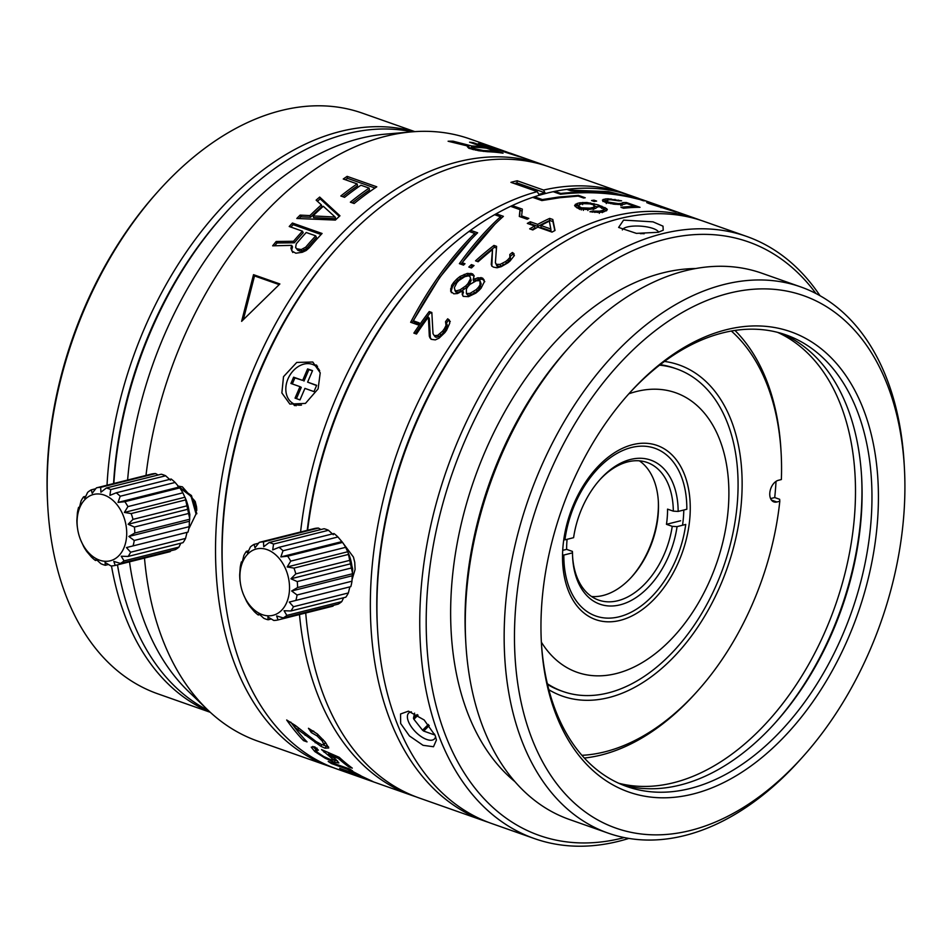 <?xml version="1.0" encoding="UTF-8"?>
<svg xmlns="http://www.w3.org/2000/svg" width="952" height="952" viewBox="0 0 952 952"><rect width="100%" height="100%" fill="white"/><g stroke="black" fill="none" stroke-linecap="round" stroke-linejoin="round"><path stroke-width="1.43" d="M347.98 552.196L352.502 573.08M349.527 556.099L352.668 569.058L352.478 571.997M351.728 564.786L351.681 564.465A34.201 24.098 -104.1 0 0 349.717 556.658L349.503 556.016A39.901 28.12 75.9 0 1 350.729 560.109L352.157 567.785A39.901 28.12 75.9 0 1 352.514 573.758L352.24 575.77L291.669 590.978L297.583 587.539L352.514 573.758M240.523 584.064A34.201 24.098 75.9 0 1 240.011 573.437A34.201 24.098 75.9 0 1 267.048 549.601A34.201 24.098 75.9 0 1 289.42 590.847A34.201 24.098 75.9 0 1 262.383 614.683A34.201 24.098 75.9 0 1 242.486 591.87A34.201 24.098 75.9 0 1 240.523 584.064L240.047 580.744A39.901 28.12 75.9 0 1 239.69 574.782L240.225 567.332A39.901 28.12 75.9 0 1 241.391 561.894L242.355 561.656L243.831 555.587A39.901 28.12 75.9 0 1 246.389 551.339L247.579 552.993L250.424 546.912A39.901 28.12 75.9 0 1 254.065 544.377L255.005 547.817L259.23 542.378L314.148 528.598A39.901 28.12 75.9 0 1 318.42 528.074L320.943 529.526M259.23 542.378A39.901 28.12 75.9 0 1 263.502 541.855L263.728 546.734L269.154 542.521L324.085 528.741A39.901 28.12 75.9 0 1 328.476 530.288L333.283 534.703M269.154 542.521A39.901 28.12 75.9 0 1 273.545 544.068L272.712 549.899L279.019 547.329L333.95 533.537A39.901 28.12 75.9 0 1 337.936 536.976L342.565 542.426A39.901 28.12 75.9 0 1 345.659 547.329L348.884 554.314A39.901 28.12 75.9 0 1 349.503 556.016M352.157 567.785L297.238 581.565A39.901 28.12 75.9 0 1 297.583 587.539M351.978 581.196L297.06 594.988A39.901 28.12 75.9 0 1 295.882 600.414L350.812 586.634A39.901 28.12 -104.1 0 0 351.978 581.196L352.24 575.77M291.669 590.978L297.06 594.988M295.882 600.414L289.277 602.08L295.882 600.414M349.848 586.872L348.373 592.953L293.454 606.733A39.901 28.12 75.9 0 1 290.895 610.97L345.814 597.19A39.901 28.12 -104.1 0 0 348.373 592.953M343.613 597.737L341.78 601.616L286.849 615.397A39.901 28.12 75.9 0 1 283.22 617.931L338.138 604.151A39.901 28.12 -104.1 0 0 341.78 601.616M333.676 605.27L332.974 606.15L278.055 619.931A39.901 28.12 75.9 0 1 273.783 620.454L267.905 616.991L268.119 619.788A39.901 28.12 75.9 0 1 265.917 619.133A39.901 28.12 75.9 0 1 263.728 618.241L258.92 613.826L258.254 614.992A39.901 28.12 75.9 0 1 254.267 611.553L249.638 606.103A39.901 28.12 75.9 0 1 246.532 601.2L243.319 594.215A39.901 28.12 75.9 0 1 242.7 592.513L242.486 591.87M246.389 551.339L248.579 550.792M254.065 544.377L258.527 543.259M263.502 541.855L318.42 528.074M273.545 544.068L328.476 530.288M279.019 547.329A39.901 28.12 75.9 0 1 283.018 550.768L337.936 536.976M342.565 542.426L287.635 556.206L280.852 556.92L341.435 541.724M280.852 556.92L283.018 550.768M287.635 556.206A39.901 28.12 75.9 0 1 290.741 561.121L345.659 547.329M348.884 554.314L293.966 568.106L287.195 566.952L347.766 551.743M287.195 566.952L290.741 561.121M293.966 568.106A39.901 28.12 75.9 0 1 295.798 573.889L350.729 560.109M297.238 581.565L290.943 578.78L351.526 563.572M290.943 578.78L295.798 573.889M278.055 619.931L276.627 615.92L283.22 617.931M286.849 615.397L284.053 610.744L290.895 610.97M293.454 606.733L289.277 602.08M271.26 619.002L268.119 619.788M259.753 614.611L258.254 614.992M185.176 497.682L189.698 518.566M193.827 499.717L196.731 509.57M188.758 528.967L196.052 513.937L191.078 496.337L178.072 486.436M196.493 506.642L195.196 501.466L182.391 486.829L177.798 486.055L191.447 495.528L196.838 513.747M186.711 501.573L189.853 514.544L189.662 517.471M188.924 510.272L188.865 509.951A34.201 24.098 -104.1 0 0 186.901 502.144L186.687 501.502A39.901 28.12 75.9 0 1 187.913 505.595L189.341 513.271A39.901 28.12 75.9 0 1 189.698 519.245L189.436 521.256L128.853 536.464L134.779 533.025L189.698 519.245M77.707 529.55A34.201 24.098 75.9 0 1 77.195 518.923A34.201 24.098 75.9 0 1 104.232 495.088A34.201 24.098 75.9 0 1 126.604 536.333A34.201 24.098 75.9 0 1 99.567 560.169A34.201 24.098 75.9 0 1 79.671 537.356A34.201 24.098 75.9 0 1 77.707 529.55L77.231 526.23A39.901 28.12 75.9 0 1 76.874 520.256L77.409 512.819A39.901 28.12 75.9 0 1 78.576 507.38L79.54 507.142L81.015 501.061A39.901 28.12 75.9 0 1 83.574 496.825L84.764 498.479L87.62 492.398A39.901 28.12 75.9 0 1 91.249 489.863L92.189 493.303L96.414 487.864L151.332 474.084A39.901 28.12 75.9 0 1 155.604 473.56L158.127 475.012M96.414 487.864A39.901 28.12 75.9 0 1 100.686 487.341L100.912 492.22L106.338 488.007L161.269 474.227A39.901 28.12 75.9 0 1 165.66 475.774L170.468 480.189M106.338 488.007A39.901 28.12 75.9 0 1 110.741 489.554L109.896 495.385L116.215 492.815L171.134 479.023A39.901 28.12 75.9 0 1 175.12 482.462L179.75 487.912A39.901 28.12 75.9 0 1 182.855 492.815L186.08 499.8A39.901 28.12 75.9 0 1 186.687 501.502M189.341 513.271L134.422 527.051A39.901 28.12 75.9 0 1 134.779 533.025M189.162 526.682L134.244 540.474A39.901 28.12 75.9 0 1 133.066 545.901L187.996 532.12A39.901 28.12 -104.1 0 0 189.162 526.682L189.436 521.256M128.853 536.464L134.244 540.474M133.066 545.901L126.461 547.567L133.066 545.901M187.032 532.358L185.557 538.427L130.638 552.22A39.901 28.12 75.9 0 1 128.08 556.456L182.998 542.676A39.901 28.12 -104.1 0 0 185.557 538.427M180.809 543.223L178.964 547.102L124.034 560.883A39.901 28.12 75.9 0 1 120.404 563.417L175.323 549.637A39.901 28.12 -104.1 0 0 178.964 547.102M170.86 550.756L170.17 551.636L115.24 565.417A39.901 28.12 75.9 0 1 110.968 565.94L105.089 562.477L105.315 565.274A39.901 28.12 75.9 0 1 103.102 564.607A39.901 28.12 75.9 0 1 100.912 563.727L96.104 559.312L95.438 560.478A39.901 28.12 75.9 0 1 91.451 557.039L86.822 551.589A39.901 28.12 75.9 0 1 83.728 546.686L80.504 539.701A39.901 28.12 75.9 0 1 79.885 537.999L79.671 537.356M83.574 496.825L85.775 496.278M91.249 489.863L95.712 488.745M100.686 487.341L155.604 473.56M110.741 489.554L165.66 475.774M116.215 492.815A39.901 28.12 75.9 0 1 120.202 496.242L175.12 482.462M179.75 487.912L124.831 501.692L118.048 502.406L178.619 487.198M118.048 502.406L120.202 496.242M124.831 501.692A39.901 28.12 75.9 0 1 127.925 506.607L182.855 492.815M186.08 499.8L131.15 513.58L124.379 512.438L184.95 497.23M124.379 512.438L127.925 506.607M131.15 513.58A39.901 28.12 75.9 0 1 132.994 519.375L187.913 505.595M134.422 527.051L128.127 524.255L188.71 509.058M128.127 524.255L132.994 519.375M115.24 565.417L113.812 561.406L120.404 563.417M124.034 560.883L121.237 556.23L128.08 556.456M130.638 552.22L126.461 547.567M108.457 564.488L105.315 565.274M96.937 560.097L95.438 560.478M417.143 714.559L413.465 718.201A15.553 7.164 -134.8 0 0 413.894 719.284L422.557 730.208A15.553 7.164 -134.8 0 0 423.128 730.648A15.553 7.164 -134.8 0 0 423.688 731.077L433.993 734.706A15.553 7.164 -134.8 0 0 434.707 734.492L434.719 734.408M413.465 718.201L414.596 713.155M413.894 719.284L418.059 715.142M428.364 724.448L422.557 730.208M434.588 734.111L433.993 734.706M423.688 731.077L429.257 725.555M644.135 233.764A15.553 4.665 4.1 0 0 642.969 233.609L640.315 233.668M541.331 641.684A239.416 153.962 -70.6 0 0 626.844 786.519A239.416 153.962 -70.6 0 0 690.069 788.518A239.416 153.962 109.4 0 0 871.163 519.352A239.416 153.962 109.4 0 0 785.947 334.89A239.416 153.962 109.4 0 0 722.723 332.891A239.416 153.962 -70.6 0 0 628.522 394.152M780.961 333.283A239.416 153.962 -70.6 0 1 861.655 477.583A239.416 153.962 -70.6 0 1 861.286 515.865A239.416 153.962 -70.6 0 1 775.273 722.794A239.416 153.962 -70.6 0 1 680.18 785.043A239.416 153.962 -70.6 0 1 621.953 784.65M877.601 519.721A243.974 156.901 109.4 0 0 726.328 329.713A243.974 156.901 109.4 0 0 629.427 393.152A243.974 156.901 109.4 0 0 541.402 643.028A243.974 156.901 109.4 0 0 693.044 794.027A243.974 156.901 109.4 0 0 877.601 519.721M861.584 476.25A243.974 156.901 -70.6 0 1 861.132 513.925A243.974 156.901 -70.6 0 1 774.381 723.782A243.974 156.901 109.4 0 0 861.132 513.925A243.974 156.901 109.4 0 0 861.584 476.25M658.57 232.193A18.243 5.474 4.1 0 0 646.289 226.802A18.243 5.474 4.1 0 0 627.32 226.981A18.243 5.474 4.1 0 0 622.37 229.944M492.684 301.665L490.887 303.652A314.66 202.359 109.4 0 0 377.361 625.928L377.504 628.606A319.229 205.287 -70.6 0 1 492.684 301.665A319.229 205.287 -70.6 0 1 619.466 218.662A319.229 205.287 109.4 0 1 703.766 221.328L746.582 236.405A319.229 205.287 -70.6 0 1 820.005 295.703M628.832 838.414A319.229 205.287 -70.6 0 1 618.74 841.259A319.229 205.287 -70.6 0 1 534.453 838.593L491.625 823.504A319.229 205.287 -70.6 0 1 377.504 628.606M534.453 838.593A319.229 205.287 -70.6 0 1 429.602 530.835A319.229 205.287 -70.6 0 1 662.294 233.74A319.229 205.287 -70.6 0 1 746.582 236.405M658.177 232.3L636.388 233.371L618.621 227.433L623.584 220.114L653.012 221.852L662.997 226.16L663.235 230.194L658.177 232.3M435.254 735.682L436.421 740.025L433.505 746.737L423.057 745.309L409.455 735.956L400.661 723.496L400.542 713.988L408.444 711.156L424.164 719.974L435.254 735.682M624.286 837.582A314.66 202.359 -70.6 0 1 622.346 838.069A314.66 202.359 -70.6 0 1 427.246 593.013A314.66 202.359 -70.6 0 1 665.269 239.25A314.66 202.359 -70.6 0 1 815.947 293.502M695.662 268.535A279.317 179.63 109.4 0 0 662.866 272.879A279.317 179.63 109.4 0 0 467.004 501.954A279.317 179.63 109.4 0 0 514.913 781.64M570.284 346.064L567.416 349.253A282.292 181.535 109.4 0 0 465.564 638.364L465.802 642.648A289.587 186.223 -70.6 0 1 570.284 346.064A289.587 186.223 -70.6 0 1 685.297 270.773A289.587 186.223 109.4 0 1 761.767 273.188L800.632 286.885A289.587 186.223 109.4 0 0 724.174 284.458A289.587 186.223 -70.6 0 0 513.092 553.957A289.587 186.223 -70.6 0 0 608.197 833.143A289.587 186.223 -70.6 0 0 684.667 835.558A289.587 186.223 109.4 0 0 799.68 760.267L802.548 757.078A282.292 181.535 -70.6 0 1 690.438 830.477A282.292 181.535 -70.6 0 1 515.413 610.625A282.292 181.535 -70.6 0 1 728.946 293.264A282.292 181.535 -70.6 0 1 904.4 467.967A282.292 181.535 -70.6 0 1 903.96 513.104A282.292 181.535 -70.6 0 1 802.548 757.078M608.197 833.143L569.332 819.446A289.587 186.223 -70.6 0 1 465.802 642.648M904.4 467.967L904.162 463.683A289.587 186.223 109.4 0 0 800.632 286.885M435.588 736.61A18.243 8.401 45.2 0 1 434.398 738.966A18.243 8.401 45.2 0 1 421.129 736.562A18.243 8.401 45.2 0 1 408.372 721.378A18.243 8.401 45.2 0 1 408.694 713.072A18.243 8.401 45.2 0 1 411.395 711.846M307.639 530.228A319.229 205.287 -70.6 0 1 420.213 276.128L418.428 278.127A314.66 202.359 109.4 0 0 307.246 530.323A314.66 202.359 -70.6 0 1 419.32 277.139M420.213 276.128A319.229 205.287 -70.6 0 1 469.027 231.431A319.229 205.287 -70.6 0 1 470.55 230.313A319.229 205.287 -70.6 0 1 494.6 214.688A319.229 205.287 -70.6 0 1 496.182 213.795A319.229 205.287 -70.6 0 1 510.617 206.322A319.229 205.287 -70.6 0 1 512.224 205.572A319.229 205.287 -70.6 0 1 532.692 197.35A319.229 205.287 -70.6 0 1 534.417 196.778A319.229 205.287 -70.6 0 1 547.007 193.137A319.229 205.287 109.4 0 1 553.219 191.697L560.478 194.256C587.908 191.126 614.195 192.828 639.363 199.361L639.423 199.242C614.361 192.482 588.158 190.555 560.788 193.446L554.861 191.352A319.229 205.287 109.4 0 0 553.219 191.697M488.352 822.302A319.229 205.287 -70.6 0 1 485.044 821.183L419.166 797.978A319.229 205.287 -70.6 0 1 305.723 612.993M470.919 232.098L470.55 230.313L477.63 232.8C453.795 256.029 432.387 285.374 413.406 320.836L419.166 322.859A319.229 205.287 109.4 0 0 417.809 324.799L410.645 322.276C429.542 286.576 450.903 256.957 474.715 233.43L469.027 231.431M474.739 233.549L476.297 234.109M485.044 821.183A319.229 205.287 -70.6 0 1 380.193 513.425A319.229 205.287 -70.6 0 1 612.886 216.342A319.229 205.287 -70.6 0 1 697.173 219.008A319.229 205.287 -70.6 0 1 700.458 220.209M599.605 212.403L602.592 211.975A319.229 205.287 109.4 0 1 604.544 211.511L607.34 209.714L606.698 208.678L598.177 204.894L586.837 202.49L579.839 202.8A319.229 205.287 -70.6 0 0 577.4 203.395L574.591 205.418L576.864 207.774L579.494 208.702L586.158 209.488L593.167 208.94A319.229 205.287 109.4 0 1 595.619 208.357L598.368 206.275L603.175 208.512L603.77 209.273L602.414 210.475A319.229 205.287 -70.6 0 0 599.474 211.165L592.394 211.07A319.229 205.287 -70.6 0 0 589.931 211.749L599.605 212.403M532.692 197.35L541.855 200.575L559.954 197.695L578.114 196.088L583.6 198.016A319.229 205.287 109.4 0 1 585.218 197.766L578.459 195.386L558.253 197.1L542.319 199.563L534.417 196.778L534.381 197.945M512.283 206.905L512.224 205.572L522.339 209.131L521.636 215.89L528.8 218.413A319.229 205.287 109.4 0 0 527.206 219.234L519.304 216.449L520.006 209.63L510.617 206.322M496.337 215.295L496.182 213.795L503.394 216.342C489.209 228.932 475.464 244.402 462.172 262.74L464.981 263.728A319.229 205.287 109.4 0 0 463.505 265.12L459.388 263.668C472.644 245.176 486.353 229.551 500.538 216.782L494.6 214.688M343.458 543.711L353.454 557.098L354.751 562.334L355.108 569.486L352.085 579.53M549.673 218.401L552.826 219.507L555.028 230.467A319.229 205.287 109.4 0 0 552.029 232.109L537.832 227.111A319.229 205.287 109.4 0 0 532.811 229.968L529.657 228.849A319.229 205.287 -70.6 0 1 534.679 225.993L527.325 223.399A319.229 205.287 -70.6 0 1 530.323 221.768L537.69 224.363A319.229 205.287 -70.6 0 1 549.673 218.401L549.756 220.471A316.945 203.823 109.4 0 0 537.868 226.397L537.69 224.363M496.48 264.37L495.397 262.728L496.587 246.354L493.957 245.426A319.229 205.287 -70.6 0 0 475.524 260.824L478.142 261.752A319.229 205.287 109.4 0 1 492.505 249.555L491.256 264.442L491.803 265.917L493.386 267.119L497.063 267.774L501.216 266.679L507.928 262.8A319.229 205.287 109.4 0 1 509.974 261.074L514.02 255.957L513.961 253.625L512.366 252.482A319.229 205.287 -70.6 0 0 509.82 254.481L509.891 257.445L507.856 259.729A319.229 205.287 -70.6 0 0 505.81 261.443L500.133 264.394L496.48 264.37L497.015 266.155L495.397 262.728M471.395 264.608L474.025 265.537A319.229 205.287 109.4 0 0 471.442 267.976L468.812 267.048A319.229 205.287 -70.6 0 1 471.395 264.608L471.99 266.346A316.945 203.823 109.4 0 0 470.574 267.667M477.833 277.794L473.132 279.674L474.144 275.794L472.561 273.843L467.313 273.379L460.006 276.473L456.877 278.995A319.229 205.287 -70.6 0 0 453.747 282.316L451.664 285.35L450.629 291.145L453.783 293.823L457.46 293.549L462.708 290.765L462.196 294.442L463.243 296.37L468.503 296.655L475.845 293.109L478.975 290.467A319.229 205.287 109.4 0 1 481.058 288.242L484.163 282.137L484.14 280.007L482.545 278.055L477.833 277.794L478.487 279.471L481.617 279.186L480.974 277.496M428.388 317.087A319.229 205.287 109.4 0 0 416.5 334.033L413.87 333.105A319.229 205.287 -70.6 0 1 429.209 311.566L431.839 312.494L433.005 333.676L434.267 335.651L437.742 335.354L442.704 331.034A319.229 205.287 -70.6 0 1 444.405 328.642L446.024 325.513L445.536 321.669A319.229 205.287 -70.6 0 1 447.69 318.801L449.368 320.11L449.749 323.156L446.607 330.165A319.229 205.287 109.4 0 0 444.905 332.569L439.098 338.127L435.314 339.888L431.744 339.4L430.054 338.031L429.316 336.223L430.316 337.484L429.304 318.456L428.388 317.087L429.316 336.223M412.049 322.776L439.693 277.496L470.562 239.928M475.107 235.287L474.715 233.43M418.618 323.644L414.358 322.145L413.406 320.836M500.74 218.722L500.538 216.782M501.835 217.734L500.585 217.294M463.814 264.834L462.172 262.74M460.863 264.192L494.742 224.422M519.649 216.58L520.006 209.63M522.136 211.106L520.042 210.368M521.744 217.318L521.636 215.89M542.295 200.491L542.319 199.563M638.042 198.171L631.295 195.803A319.229 205.287 109.4 0 0 622.251 192.97L638.863 198.468M620.835 192.59L643.671 200.158L608.34 191.626L571.129 190.138L568.427 189.186A319.229 205.287 109.4 0 1 620.835 192.59A319.229 205.287 -70.6 0 1 622.251 192.97L622.215 193.077M644.48 200.444L643.671 200.158M554.778 192.245L554.861 191.352A319.229 205.287 109.4 0 1 566.833 189.388L570.95 190.84L609.125 192.09L646.551 201.169M639.423 199.242L644.111 200.884A319.229 205.287 109.4 0 0 642.683 200.539L639.363 199.361M669.423 209.321L652.037 203.454A319.229 205.287 -70.6 0 0 649.204 202.705L646.717 202.609L649.978 203.906L674.373 211.534A319.229 205.287 109.4 0 1 676.265 212.022L669.399 209.404M623.56 208.25L620.942 207.322A319.229 205.287 -70.6 0 1 634.972 206.417L626.559 203.454L623.834 204.359A319.229 205.287 109.4 0 0 620.93 204.525L613.981 204.204L604.722 202.062L602.414 200.134L605.163 198.98A319.229 205.287 -70.6 0 1 608.066 198.801L621.608 200.836A319.229 205.287 109.4 0 0 618.717 200.872L610.696 199.73A319.229 205.287 109.4 0 0 607.793 199.896L605.972 200.729L607.673 201.979L618.3 203.609A319.229 205.287 -70.6 0 1 621.204 203.43L622.965 202.55A319.229 205.287 -70.6 0 1 626.345 202.502L640.006 207.31A319.229 205.287 109.4 0 0 623.56 208.25M594 200.158L596.63 201.086A319.229 205.287 109.4 0 0 594.191 201.455L591.561 200.527A319.229 205.287 -70.6 0 1 594 200.158L593.846 201.324M578.364 196.171L578.459 195.386M566.833 189.388A319.229 205.287 -70.6 0 1 568.427 189.186L568.332 189.912M560.716 194.232L560.788 193.446M571.033 190.828L571.129 190.138M377.432 627.261A314.66 202.359 -70.6 0 1 491.779 302.665M592.322 212.201L592.394 211.07M594.881 212.439L594.952 211.368M597.404 212.451L597.475 211.356M599.308 213.343L599.474 211.165M602.223 212.641L602.414 210.475M603.77 209.273L603.163 212.129L603.354 209.952M575.198 206.536L575.472 204.204M575.329 206.37L577.233 205.561L577.4 203.395M579.673 204.977L579.839 202.8M578.435 205.275A316.945 203.823 109.4 0 0 577.233 205.561M582.624 204.62L582.814 202.443M586.741 203.514L586.837 202.49M590.299 203.942L590.407 202.943M598.177 204.894L597.939 207.072L593.786 205.87L594.012 203.68M601.628 208.369L601.854 206.191M603.77 209.297L604.817 209.761L605.055 207.572M606.483 210.749L606.698 208.678M604.817 209.761L606.472 210.868M594.417 206.81L594.226 208.988L594.833 206.12L593.477 207.322A319.229 205.287 -70.6 0 0 590.05 208.143L581.422 207.822L578.162 205.751L579.53 204.442A319.229 205.287 109.4 0 1 582.957 203.621L590.026 203.883L593.667 204.894L594.833 206.12M578.756 206.572L578.637 208.738L578.031 207.917L578.162 205.751M579.72 209.428L579.851 207.262M581.291 209.987L581.422 207.822M583.362 210.404L583.493 208.238M585.456 209.452L585.528 208.345M587.896 210.499L588.05 208.333M589.954 209.392L590.05 208.143M593.298 209.5L593.477 207.322M648.943 203.538L649.204 202.705M650.68 204.121L650.085 203.407L652.298 203.752A319.229 205.287 109.4 0 1 654.191 204.252L665.412 207.833M665.329 207.929L664.425 207.929M650.775 203.835L661.235 206.905A319.229 205.287 -70.6 0 1 663.127 207.393L664.484 207.738M660.986 207.703L661.235 206.905M667.638 208.845L673.635 211.106A319.229 205.287 -70.6 0 0 671.743 210.606L663.342 207.643A319.229 205.287 109.4 0 1 665.234 208.143L667.638 208.845M634.782 207.417L634.972 206.417M605.924 201.11A316.945 203.823 109.4 0 0 604.806 201.181L602.925 201.55L603.27 199.349M604.806 201.181L605.163 198.98M607.685 201.003L608.066 198.801M610.851 199.73L611.005 198.885M614.873 200.051L614.992 199.373M618.407 200.789L618.538 200.099M605.722 202.419L605.972 200.729M606.257 203.573L606.579 201.384M607.531 202.966L607.673 201.979M608.602 203.204L608.721 202.348M610.672 203.657L610.791 202.859M613.219 204.073L613.338 203.323M615.718 204.347L615.837 203.561M618.145 204.537L618.3 203.609M620.823 205.632L621.204 203.43M622.215 205.358L622.608 203.157M622.62 204.418L622.965 202.55M626.083 203.799L626.345 202.502M549.756 220.471L552.922 221.59L552.826 219.507M552.922 221.59L554.826 230.586M531.966 229.658A316.945 203.823 -70.6 0 1 534.881 228.028L534.679 225.993M529.693 224.244A316.945 203.823 -70.6 0 1 530.502 223.803L530.323 221.768M530.502 223.803L537.868 226.397M551.006 231.027L541.022 227.516L540.843 225.469L550.827 228.992L551.006 231.027M540.843 225.469A319.229 205.287 109.4 0 1 549.34 221.15L550.827 228.992M497.015 266.155L498.075 266.524L497.527 264.739M498.075 266.524L500.669 266.191L500.133 264.394M500.669 266.191L503.251 265.227L502.727 263.43M503.251 265.227L506.321 263.252L505.81 261.443M506.321 263.252A316.945 203.823 109.4 0 1 508.356 261.55L507.856 259.729M508.356 261.55L510.367 259.289L509.891 257.445M510.367 259.289L510.379 255.85M510.462 256.183A316.945 203.823 109.4 0 1 512.807 254.351L512.366 252.482M512.807 254.351L514.401 255.481M491.815 266.215L492.505 249.555M496.468 248.02L494.397 247.294L493.957 245.426M494.397 247.294A316.945 203.823 109.4 0 0 477.333 261.467M472.846 266.643L471.99 266.346M473.132 279.674L473.81 281.328L475.369 280.459L474.703 278.805M475.369 280.459L478.487 279.471M481.617 279.186L483.2 279.733L482.545 278.055M483.2 279.733L484.794 281.685M462.958 296.001L462.184 292.109M462.946 293.68L463.457 292.335L462.708 290.765M451.403 292.692L450.629 288.813M451.391 290.384L452.402 286.933L451.664 285.35M452.402 286.933L454.473 283.922L453.747 282.316M454.473 283.922A316.945 203.823 109.4 0 1 457.579 280.626L456.877 278.995M457.579 280.626L460.685 278.127L460.006 276.473M460.685 278.127L464.838 276.056L464.183 274.39M464.838 276.056L467.967 275.068L467.313 273.379M467.967 275.068L471.621 274.973L470.978 273.284M471.621 274.973L473.203 275.533L472.561 273.843M473.203 275.533L474.013 276.508M469.967 276.425L468.384 275.866L464.731 276.711L458.983 280.471A319.229 205.287 109.4 0 0 456.9 282.685L454.294 287.801L455.591 291.859L457.162 292.419L460.827 291.419L466.551 287.445A316.945 203.823 109.4 0 1 468.622 285.243L471.18 280.4L469.967 276.425L470.502 278.746L467.92 283.613A319.229 205.287 -70.6 0 0 465.837 285.838L466.551 287.445M466.397 293.597L468.194 295.536L474.465 293.204L477.071 291.145A316.945 203.823 109.4 0 1 479.142 288.944L481.165 283.922L479.951 280.65L479.986 284.957L478.44 287.314A319.229 205.287 -70.6 0 0 476.345 289.539L470.062 293.359L466.397 293.597L466.373 289.015L467.944 286.576A319.229 205.287 109.4 0 1 470.026 284.35L476.286 280.78L479.951 280.65M468.622 285.243L467.92 283.613M454.83 290.289L456.413 290.848L460.078 289.836L465.837 285.838M463.957 289.503L463.219 287.909M460.827 291.419L460.078 289.836M457.162 292.419L456.413 290.848M471.18 280.4L470.502 278.746M470.169 282.899L469.479 281.256M481.165 283.922L480.498 282.256M480.677 286.6L479.986 284.957M479.142 288.944L478.44 287.314M477.071 291.145L476.345 289.539M474.465 293.204L473.739 291.61M470.812 294.93L470.062 293.359M468.194 295.536L467.444 293.966M431.887 313.589L429.209 311.566M430.102 312.958A316.945 203.823 109.4 0 0 415.358 333.628M435.314 336.032L436.302 337.294L435.254 336.925L434.267 335.651M436.302 337.294L438.717 336.627L437.742 335.354M438.717 336.627L441.026 335.175L440.062 333.878M441.026 335.175L443.668 332.355L442.704 331.034M443.668 332.355A316.945 203.823 109.4 0 1 445.357 329.975L444.405 328.642M445.357 329.975L446.952 326.857L446.024 325.513M446.952 326.857L447.178 324.751L446.262 323.382M447.178 324.751L445.536 321.669M446.452 323.049A316.945 203.823 109.4 0 1 448.594 320.193L447.69 318.801M448.594 320.193L450.272 321.502M431.066 339.281L430.316 337.484M301.475 405.076A21.86 16.648 118.6 0 1 295.203 404.422A21.86 16.648 118.6 0 1 291.883 402.672A21.86 16.648 118.6 0 1 289.075 376.611A21.86 16.648 118.6 0 1 312.399 364.366A21.86 16.648 118.6 0 1 312.708 364.485A21.86 16.648 118.6 0 1 319.682 370.768M316.671 385.322L313.982 391.593L304.926 388.392L299.987 399.888L295.049 398.138L299.987 386.655L290.919 383.466L293.609 377.194L302.676 380.395L307.603 368.9L312.542 370.649L307.615 382.133L316.671 385.322M296.441 398.638L301.284 387.369L299.987 386.655M292.312 383.953L294.906 377.908L293.609 377.194M294.906 377.908L302.676 380.395M303.974 381.097L308.9 369.614L307.603 368.9M308.9 369.614L312.458 370.863M316.576 385.536L307.615 382.133M360.82 775.69L349.574 769.835L352.585 770.894A319.229 205.287 109.4 0 1 349.682 769.002L328.202 761.445A319.229 205.287 -70.6 0 0 331.451 763.552L347.611 769.383L355.036 773.036L356.464 774.071L353.597 773.226L339.65 768.312A319.229 205.287 -70.6 0 0 342.934 770.013L366.496 778.903L351.157 773.786A319.229 205.287 -70.6 0 0 354.453 775.106L373.053 781.604L361.427 776.13M300.582 532.001A319.229 205.287 -70.6 0 1 537.273 191.626L510.926 182.344A319.229 205.287 -70.6 0 1 517.198 180.773L543.556 190.055A319.229 205.287 -70.6 0 1 624.714 193.482L548.947 166.79A319.229 205.287 109.4 0 0 337.865 247.127A319.229 205.287 109.4 0 0 222.697 574.068A319.229 205.287 109.4 0 0 317.325 760.279A319.229 205.287 109.4 0 0 336.818 768.966L412.573 795.658A319.229 205.287 -70.6 0 1 393.093 786.971A319.229 205.287 -70.6 0 1 299.475 614.552M415.881 796.776A319.229 205.287 -70.6 0 1 412.573 795.658M624.714 193.482A319.229 205.287 -70.6 0 1 627.987 194.684M325.346 742.643L324.168 744.5L321.871 744.726L316.016 741.537L295.548 725.614L286.683 719.986A319.229 205.287 -70.6 0 0 303.545 740.644L307.044 741.882A319.229 205.287 109.4 0 1 294.489 727.138L320.907 746.308L325.037 748.201L328.749 747.963L325.275 742.096L317.302 733.933L308.46 728.28L311.268 732.528L317.004 735.86L322.192 740.953L324.073 744.761L325.31 742.143M334.771 758.506L333.926 760.124L330.582 759.613L323.716 756.507L317.801 752.604L315.897 750.224L318.385 750.14L314.707 746.832L311.245 747.153L314.803 751.544L325.298 758.292L334.342 762.266L338.876 762.957L335.77 759.327L328.975 754.365L338.353 758.435A319.229 205.287 -70.6 0 0 348.813 766.907L352.288 768.133A319.229 205.287 109.4 0 1 339.269 757.34L321.526 749.581L333.926 760.148L334.961 758.137M315.897 750.224L317.028 748.129M283.517 376.671L296.75 362.438L312.78 362.022L320.217 372.827L318.111 388.856L305.449 403.41L289.86 404.065L281.863 392.95L283.517 376.671M514.413 183.569A316.945 203.823 109.4 0 1 517.019 182.951L517.198 180.773M543.556 190.055L545.02 192.816A316.945 203.823 109.4 0 0 538.796 194.375L537.273 191.626M517.019 182.951L545.02 192.816M294.561 405.623A23.943 18.231 118.6 0 1 292.966 403.469M313.97 364.961A23.943 18.231 118.6 0 1 316.611 365.128M337.865 247.127L336.08 249.115A314.66 202.359 109.4 0 0 222.542 571.39L222.697 574.068M331.832 762.719L331.451 763.552M349.896 769.145L349.574 769.835M313.874 731.303L312.506 730.743L311.268 732.528M328.535 746.868L323.299 745.059M295.548 725.614L294.489 727.138M304.462 739.133L303.545 740.644M290.729 722.116A316.945 203.823 109.4 0 0 294.525 727.09M337.603 760.957L334.104 759.791M316.112 749.771L312.815 746.428M324.775 751.021L324.073 752.258M349.325 765.884L348.813 766.907M339.019 757.233L338.353 758.435M329.654 753.151L328.975 754.365M412.085 131.828A307.829 197.956 -70.6 0 0 237.702 200.11A307.829 197.956 109.4 0 0 224.684 213.819L222.899 215.806A303.26 195.029 109.4 0 0 113.574 483.557A303.26 195.029 -70.6 0 1 223.791 214.819M491.887 147.822L491.982 147.512A319.229 205.287 -70.6 0 1 503.584 150.821L469.895 138.944A319.229 205.287 109.4 0 0 411.454 131.888L385.048 134.184A307.829 197.956 109.4 0 0 250.876 204.751A307.829 197.956 109.4 0 0 127.616 480.034M129.508 561.835A307.829 197.956 109.4 0 0 188.674 691.64L207.81 709.99A319.229 205.287 109.4 0 0 257.766 741.12L330.225 766.646A319.229 205.287 -70.6 0 1 215.676 539.391A319.229 205.287 -70.6 0 1 344.779 230.586A319.229 205.287 -70.6 0 1 542.366 164.47A319.229 205.287 -70.6 0 1 545.639 165.672M224.684 213.819A307.829 197.956 109.4 0 0 113.859 483.485M117.489 564.857A307.829 197.956 109.4 0 0 208.262 710.43M411.454 131.888A319.229 205.287 109.4 0 0 272.308 205.061A319.229 205.287 109.4 0 0 146.001 475.417M144.49 558.074A319.229 205.287 109.4 0 0 207.81 709.99M309.924 215.58L300.118 215.116A319.229 205.287 -70.6 0 0 296.798 218.472L335.378 220.079A319.229 205.287 109.4 0 1 339.959 215.795L319.693 197.064A319.229 205.287 -70.6 0 0 316.135 200.134L321.36 204.87A319.229 205.287 -70.6 0 0 309.924 215.58L310.554 217.27L301.617 216.842L300.963 215.164M344.588 197.326L340.804 195.993A319.229 205.287 -70.6 0 1 357.131 183.891L343.255 179A319.229 205.287 -70.6 0 1 347.147 176.37L376.79 186.806A319.229 205.287 109.4 0 0 354.144 203.514L350.36 202.181A319.229 205.287 -70.6 0 1 369.114 188.103L360.915 185.224A319.229 205.287 109.4 0 0 344.588 197.326M478.725 150.725L487.412 151.713A319.229 205.287 109.4 0 1 503.037 153.165L473.394 142.717A319.229 205.287 -70.6 0 0 469.586 142.205L482.831 146.87A319.229 205.287 -70.6 0 0 471.68 145.965L452.985 141.17A319.229 205.287 -70.6 0 0 448.106 141.241L468.872 146.299L467.373 146.727L468.991 148.333L478.725 150.725M503.56 150.892L522.243 157.508A319.229 205.287 109.4 0 0 517.602 156.176L478.356 143.562A319.229 205.287 -70.6 0 1 482.01 144.299L491.982 147.512M333.545 767.764A319.229 205.287 -70.6 0 1 330.225 766.646M241.63 321.336L279.876 283.958L253.518 274.676L241.63 321.336M289.206 226.505A319.229 205.287 -70.6 0 1 292.431 223.03L322.085 233.478A319.229 205.287 109.4 0 0 309.4 247.651L306.211 250.483L302.284 252.28L295.846 253.208L291.931 251.03L290.931 248.27L291.705 245.366L272.641 245.83A319.229 205.287 -70.6 0 1 276.175 241.487L293.514 241.272A319.229 205.287 -70.6 0 1 302.45 231.169L289.206 226.505M222.625 572.723A314.66 202.359 -70.6 0 1 336.972 248.127M196.731 510.498A18.243 12.852 -104.1 0 0 196.457 506.404M301.617 216.842L300.772 216.794L300.118 215.116M310.554 217.27A316.945 203.823 109.4 0 1 321.919 206.632L321.36 204.87M317.409 201.277A316.945 203.823 109.4 0 1 320.205 198.873L319.693 197.064M320.205 198.873L339.305 216.401M313.636 217.615L335.735 218.77L335.14 217.032L313.006 215.914L313.636 217.615M300.772 216.794A316.945 203.823 109.4 0 0 299.023 218.555M313.006 215.914A319.229 205.287 109.4 0 1 323.299 206.275L335.14 217.032M253.518 274.676L254.517 275.937L279.138 284.6M243.403 319.42L254.517 275.937M302.45 231.169L303.188 232.764A316.945 203.823 109.4 0 0 294.311 242.796L293.514 241.272M321.11 234.501L293.145 224.648L292.431 223.03M293.145 224.648A316.945 203.823 109.4 0 0 290.872 227.088M292.776 252.494L290.931 248.27M291.764 249.757L292.514 246.865L291.705 245.366M274.712 245.771A316.945 203.823 109.4 0 1 276.996 242.974L276.175 241.487M276.996 242.974L294.311 242.796M315.695 235.834L316.433 237.429A316.945 203.823 109.4 0 0 306.532 248.662L305.735 247.151L301.284 249.543L296.988 248.817L295.608 247.532L296.274 243.819A319.229 205.287 109.4 0 1 306.235 232.502L315.695 235.834A319.229 205.287 -70.6 0 0 305.735 247.151M295.608 247.532L297.809 250.305L299.701 250.971L302.105 251.03L306.532 248.662M304.378 250.257L303.569 248.758M302.105 251.03L301.284 249.543M299.701 250.971L298.88 249.483M297.809 250.305L296.988 248.817M342.744 196.683A316.945 203.823 109.4 0 1 357.476 185.819L357.131 183.891M374.993 188.02L347.468 178.321L347.147 176.37M347.468 178.321A316.945 203.823 109.4 0 0 345.35 179.738M352.276 202.847A316.945 203.823 109.4 0 1 369.459 190.043L369.114 188.103M468.515 148.06L468.872 146.299M452.759 142.348L452.985 141.17M468.634 147.489L471.204 148.167L471.68 145.965M482.604 147.774L482.831 146.87M472.525 148.226A316.945 203.823 109.4 0 0 471.204 148.167M473.192 143.466L473.394 142.717M483.58 150.583A319.229 205.287 -70.6 0 1 496.087 151.535L486.615 148.203A319.229 205.287 109.4 0 0 474.12 147.251L472.704 147.417L473.798 148.512L483.58 150.583L483.402 151.404M495.897 152.272L496.087 151.535M480.76 151.023L480.915 150.309M478.118 150.618L478.273 149.845M475.5 150.13L475.691 149.178M473.56 149.726L473.798 148.512M472.287 149.416L472.597 147.846M517.412 155.938L495.099 148.548A319.229 205.287 109.4 0 1 505.548 151.523L517.364 156.104M547.531 684.5A171.015 109.98 109.4 0 0 560.597 690.664L562.989 691.497A171.015 109.98 109.4 0 0 608.138 692.925A171.015 109.98 109.4 0 0 732.802 533.774A171.015 109.98 109.4 0 0 676.634 368.9A171.015 109.98 109.4 0 0 659.569 365.163M548.84 689.724A175.573 112.907 109.4 0 0 608.733 697.59A175.573 112.907 109.4 0 0 738.835 522.969A175.573 112.907 109.4 0 0 664.496 361.427M660.2 364.675A171.015 109.98 -70.6 0 1 674.242 368.067L676.634 368.9M776.023 481.391A237.143 152.499 -70.6 0 1 774.714 497.551L779.652 499.3L779.807 501.24A232.574 149.571 -70.6 0 1 697.221 691.354A232.574 149.571 -70.6 0 1 581.886 755.317M697.221 691.354L695.424 693.353A237.143 152.499 -70.6 0 1 601.247 755.007A237.143 152.499 109.4 0 1 584.338 758.042M734.98 330.439A237.143 152.499 -70.6 0 1 780.985 450.474L781.14 453.152A232.574 149.571 -70.6 0 1 781.366 479.546L778.415 480.284A11.4 7.33 109.4 0 0 770.108 490.899A11.4 7.33 109.4 0 0 773.857 501.894A11.4 7.33 109.4 0 0 776.868 501.99L779.807 501.24M770.584 498.586L774.714 497.551M731.35 331.034A232.574 149.571 -70.6 0 1 781.14 453.152M685.737 524.445L677.062 526.623A76.386 49.123 109.4 0 1 621.882 604.353A76.386 49.123 109.4 0 1 572.64 557.563A76.386 49.123 109.4 0 1 572.497 552.862L563.834 555.04A88.929 57.191 -70.6 0 0 654.583 593.643A88.929 57.191 -70.6 0 0 685.737 524.445M680.656 520.756L666.459 524.314L672.231 526.349L677.062 526.623M672.231 526.349A72.971 46.922 -70.6 0 1 617.884 600.712A72.971 46.922 -70.6 0 1 598.618 600.093A72.971 46.922 -70.6 0 1 572.592 556.539M572.497 552.862L572.402 551.398L566.63 549.363L562.715 550.351M567.095 539.308A72.971 46.922 109.4 0 0 566.63 549.363M599.522 480.082A72.971 46.922 -70.6 0 1 627.832 461.851A72.971 46.922 -70.6 0 1 647.098 462.458A72.971 46.922 -70.6 0 1 673.314 511.153L667.554 509.13A72.971 46.922 109.4 0 1 666.459 524.314M639.351 460.816A72.971 46.922 -70.6 0 1 658.367 501.787A72.971 46.922 -70.6 0 1 632.033 576.519A72.971 46.922 -70.6 0 1 603.056 595.488A72.971 46.922 -70.6 0 1 591.549 596.511M562.549 554.968L563.834 555.04M658.308 500.8A76.386 49.123 -70.6 0 1 631.366 577.245M564.917 539.855L573.592 537.678A76.386 49.123 109.4 0 1 600.2 479.32A76.386 49.123 109.4 0 1 678.157 511.426L686.832 509.26A88.929 57.191 -70.6 0 0 686.666 502.561A88.929 57.191 -70.6 0 0 628.891 448.225A88.929 57.191 -70.6 0 0 564.917 539.855L563.762 539.784M678.157 511.426L673.314 511.153M628.844 393.807A148.214 95.319 -70.6 0 1 636.507 391.498A148.214 95.319 -70.6 0 1 728.399 506.928A148.214 95.319 -70.6 0 1 616.289 673.552A148.214 95.319 -70.6 0 1 541.355 642.148M620.097 620.395A92.344 59.393 109.4 0 0 689.95 516.567A92.344 59.393 109.4 0 0 632.699 444.655A92.344 59.393 109.4 0 0 596.011 468.658A92.344 59.393 109.4 0 0 562.834 548.471A92.344 59.393 109.4 0 0 562.692 563.239A92.344 59.393 109.4 0 0 620.097 620.395M547.34 683.726A171.015 109.98 109.4 0 0 562.989 691.497M682.524 525.254A87.786 56.454 109.4 0 0 683.798 510.01M618.74 783.258A239.416 153.962 109.4 0 0 673.599 782.722A239.416 153.962 109.4 0 0 854.694 513.544A239.416 153.962 109.4 0 0 777.582 332.355M209.821 711.894A307.829 197.956 -70.6 0 1 111.479 565.928M107.029 485.199A307.829 197.956 -70.6 0 1 340.364 131.459A307.829 197.956 109.4 0 1 414.227 131.662M414.822 131.626L362.355 113.145A307.829 197.956 109.4 0 0 281.066 110.575A307.829 197.956 -70.6 0 0 158.805 190.602A307.829 197.956 -70.6 0 0 47.743 505.881A307.829 197.956 -70.6 0 0 157.794 693.818L210.273 712.298M158.805 190.602L157.02 192.601A303.26 195.029 109.4 0 0 47.6 503.203L47.743 505.881M558.193 197.921L558.253 197.1M576.65 205.799L576.805 203.633M589.609 209.392L589.704 208.167M342.982 766.646L342.601 767.479M347.611 769.383L348.051 768.431M323.097 739.573L322.192 740.953M317.944 734.492L317.004 735.86M326.191 746.308L325.037 748.201M321.871 744.726L320.907 746.308M315.969 741.501L315.183 742.762M305.973 734.063L305.128 735.349M298.726 728.149L297.774 729.541M335.342 760.243L334.342 762.266M325.679 757.53L325.298 758.292M315.874 749.569L314.803 751.544M332.177 756.578L331.701 757.471M329.118 752.913L328.095 754.757M771.441 500.074L776.868 501.99M645.325 200.741L697.173 219.008M312.708 364.485L317.54 366.318M291.883 402.672L296.108 405.778M510.153 153.117L542.366 164.47"/></g></svg>
